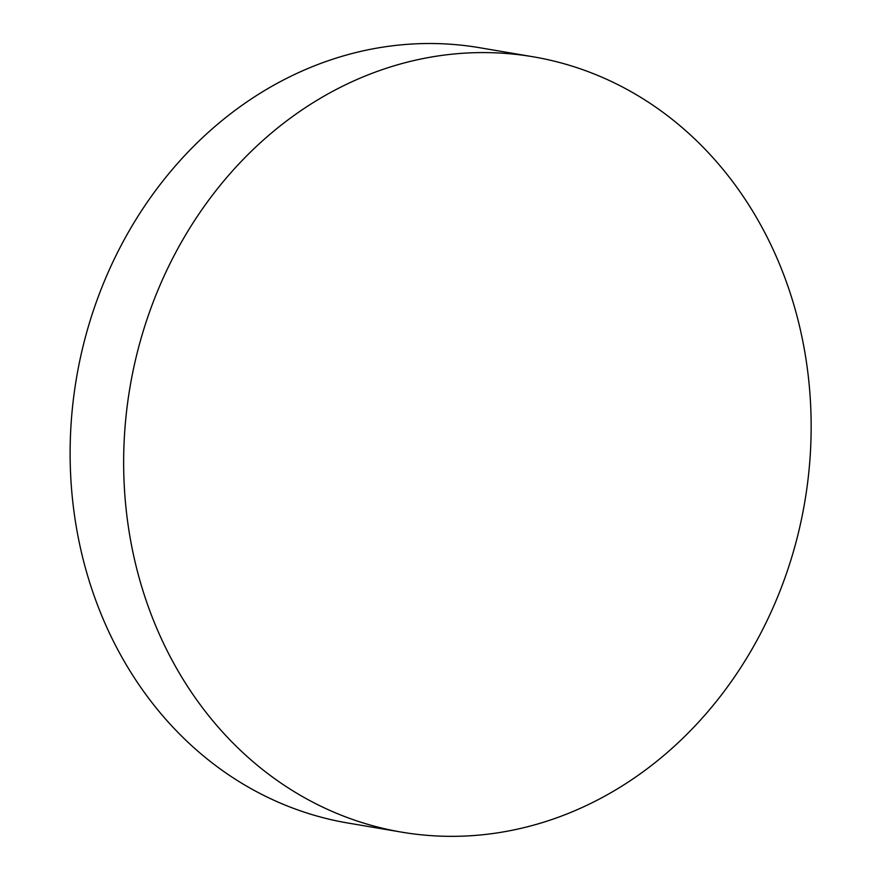 <?xml version="1.0" encoding="UTF-8"?>
<svg xmlns="http://www.w3.org/2000/svg" width="880" height="880" viewBox="0 0 880 880"><rect width="100%" height="100%" fill="white"/><g stroke="black" fill="none" stroke-linecap="round" stroke-linejoin="round"><path stroke-width="1.32" d="M466.037 836A393.206 342.232 99.6 0 0 809.501 464.959A393.206 342.232 99.6 0 0 533.159 56.793A393.206 342.232 99.6 0 0 129.987 387.233A393.206 342.232 99.6 0 0 401.643 832.139A393.206 342.232 99.6 0 0 466.037 836M533.159 56.793L479.633 47.718A393.206 342.232 99.6 0 0 76.461 378.158A393.206 342.232 99.6 0 0 348.117 823.064L401.643 832.139"/></g></svg>
